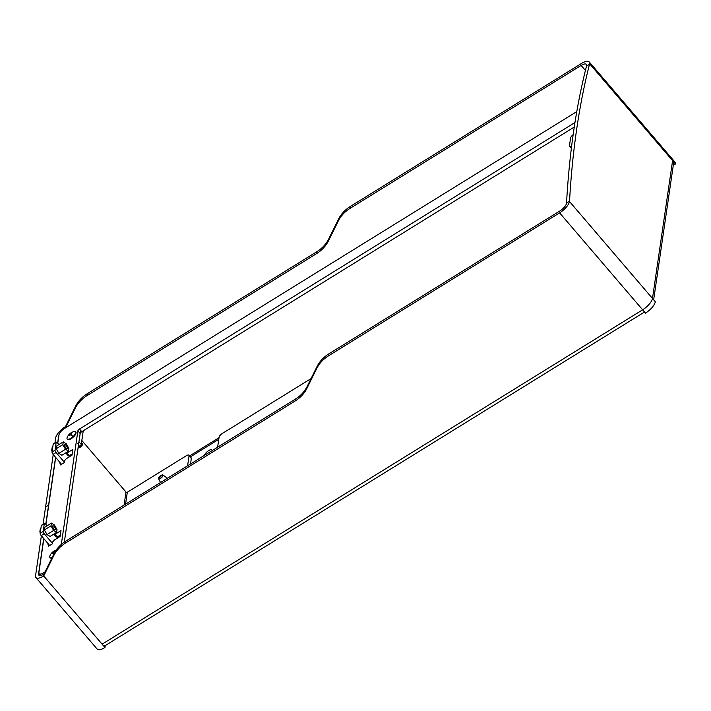 <?xml version="1.0" encoding="UTF-8"?>
<svg xmlns="http://www.w3.org/2000/svg" width="711" height="711" viewBox="0 0 711 711"><rect width="100%" height="100%" fill="white"/><g stroke="black" fill="none" stroke-linecap="round" stroke-linejoin="round"><path stroke-width="1.07" d="M48.73 505.192L45.593 506.899L43.06 524.283M653.649 299.802L673.521 163.672A4.737 4.053 -171.7 0 0 672.588 160.668L675.45 164.01L673.273 165.352M644.513 312.013L104.944 645.766A4.737 1.706 -121.7 0 1 102.1 644.157L43.709 575.963L53.645 555.878A37.87 32.439 8.3 0 1 65.59 543.008L295.047 401.066A37.87 32.439 8.3 0 0 307.001 388.197L316.662 368.636A37.87 32.439 8.3 0 1 328.615 355.767L559.619 212.873A11.358 4.186 -40.6 0 0 569.475 201.497L569.555 200.937A1893.446 684.258 -121.7 0 1 576.665 129.269A1893.446 684.258 -121.7 0 1 589.499 64.292L589.579 63.723A11.358 4.186 139.4 0 0 589.197 61.91L672.206 158.846A11.358 4.186 139.4 0 1 672.588 160.668L652.485 298.442L655.346 301.784C654.298 305.632 651.009 309.427 645.49 313.16L642.628 309.809L102.1 644.157L104.961 647.499A11.358 4.186 -40.6 0 1 97.185 649.09L35.932 577.554A11.358 4.186 -40.6 0 0 43.709 575.963L43.993 574.035L53.92 553.94A37.87 32.439 8.3 0 1 65.865 541.071L65.59 543.008M569.555 200.937L566.471 203.355A7.572 2.791 -40.6 0 1 559.904 210.945L328.891 353.829L328.615 355.767M566.551 202.795A1893.446 684.258 -121.7 0 1 573.661 131.126A1893.446 684.258 -121.7 0 1 586.495 66.15L589.499 64.292M54.907 443.069L55.654 437.967A11.358 4.186 139.4 0 1 65.51 426.591L75.437 406.496A37.87 32.439 8.3 0 1 87.382 393.627L316.848 251.694A37.87 32.439 8.3 0 0 328.793 238.825L338.463 219.264L338.178 221.192A37.87 32.439 8.3 0 1 350.123 208.323L581.136 65.43A7.572 2.791 139.4 0 1 586.326 64.372A7.572 2.791 139.4 0 1 586.575 65.581L586.495 66.15M328.891 353.829A37.87 32.439 8.3 0 0 316.946 366.707L307.276 386.269A37.87 32.439 8.3 0 1 295.332 399.138L65.865 541.071M43.709 538.52L38.554 573.884A7.572 2.791 -40.6 0 0 38.803 575.092A7.572 2.791 -40.6 0 0 43.993 574.035M48.597 505.041L45.788 524.265M41.38 535.792L35.55 575.741A11.358 4.186 -40.6 0 0 35.932 577.554M105.246 645.579L104.961 647.499M48.739 505.094L45.655 506.863M212.127 450.605A4.737 1.742 -40.6 0 0 211.958 449.912A4.737 1.742 -40.6 0 0 208.883 450.472A4.737 1.742 -40.6 0 0 205.212 453.902L204.173 455.529M65.581 427.809L75.153 408.434A37.87 32.439 8.3 0 1 87.106 395.565L316.564 253.623A37.87 32.439 8.3 0 0 328.518 240.753L338.178 221.192M57.644 443.051L58.658 436.11A7.572 2.791 139.4 0 1 58.951 435.105M55.565 457.306L48.615 504.943M53.227 454.578L45.611 506.801M338.463 219.264A37.87 32.439 8.3 0 1 350.407 206.394L350.123 208.323M589.197 61.91A11.358 4.186 139.4 0 0 581.42 63.501L350.407 206.394M672.206 158.846L675.068 162.188L675.45 164.01M65.51 426.591L65.305 427.978M64.328 542.084L80.156 433.568L77.872 430.893L61.306 544.439M576.799 111.6L64.568 428.44A6.435 2.373 -40.6 0 0 58.986 434.883L57.769 443.202M55.689 457.457L45.922 524.416M43.842 538.671L38.883 572.657A6.435 2.373 -40.6 0 0 39.096 573.688A6.435 2.373 -40.6 0 0 43.504 572.782L45.095 571.804M53.867 534.094L55.218 534.183L57.511 536.858L56.151 536.823L53.858 534.148M48.917 544.599L48.695 546.137L52.445 543.817L52.73 541.88L54.374 539.987L60.151 536.414L60.995 530.61L55.218 534.183M60.346 535.107L57.511 536.858M48.472 544.075L47.992 544.368L48.099 543.639M574.266 127.056L81.801 431.675A1.893 0.693 -40.6 0 0 80.156 433.568M72.193 453.894L69.358 455.644L67.998 455.609L65.714 452.88M574.968 122.532L79.516 429A1.893 0.693 -40.6 0 0 77.872 430.893M60.773 463.385L60.542 464.923L64.301 462.603L64.577 460.666L66.221 458.773L72.007 455.2L72.851 449.396L67.065 452.969L65.705 452.934M60.319 462.861L59.848 463.154L59.955 462.426M69.358 455.644L67.065 452.969M573.155 134.681A3.786 1.395 -40.6 0 0 570.586 137.978L569.458 145.711A3.786 1.395 -40.6 0 0 569.582 146.315A3.786 1.395 -40.6 0 0 571.635 146.093M159.131 478.441A2.266 0.835 -40.6 0 0 161.415 477.472A2.266 0.835 -40.6 0 0 162.508 475.437A2.266 0.835 -40.6 0 0 162.446 475.383A2.266 0.835 -40.6 0 0 160.162 476.352A2.266 0.835 -40.6 0 0 159.068 478.387A2.266 0.835 -40.6 0 0 159.131 478.441M162.863 474.992A2.844 1.049 139.4 0 1 162.872 475.001A2.844 1.049 139.4 0 1 161.673 477.525A2.844 1.049 139.4 0 1 158.704 478.832A2.844 1.049 139.4 0 1 158.58 478.681A2.844 1.049 139.4 0 1 160.099 476.13A2.844 1.049 139.4 0 1 162.863 474.992L167.281 478.148A4.15 1.529 139.4 0 1 167.281 478.148A4.15 1.529 139.4 0 1 167.405 478.272L167.281 478.148M49.699 545.515L41.194 535.579L44.198 533.721A1.893 0.684 -121.7 0 1 43.193 531.419L40.189 533.277A1.893 0.684 58.3 0 0 41.194 535.579M43.193 531.419L44.322 523.678A1.893 0.684 -121.7 0 1 44.473 523.412L41.469 525.269A1.893 0.684 58.3 0 0 41.318 525.536L40.189 533.277M57.724 537.907L56.809 536.841M53.174 444.322L56.178 442.464A1.893 0.684 -121.7 0 1 56.32 442.198L53.316 444.055A1.893 0.684 58.3 0 0 53.174 444.322L52.045 452.063A1.893 0.684 58.3 0 0 53.049 454.365L61.555 464.301M70.185 456.32L72.007 455.147M69.545 455.529L70.185 456.275M190.539 463.963L191.33 458.488A3.786 1.395 -40.6 0 0 191.206 457.884L188.922 455.209A3.786 1.395 139.4 0 1 189.046 455.822L187.588 465.785M217.619 447.21L219.077 437.247A3.786 1.395 139.4 0 1 222.356 433.452L311.08 378.572M81.836 440.465L125.989 492.039A0.951 0.809 -171.7 0 0 127.313 492.243L186.326 455.742A3.786 1.395 139.4 0 1 188.922 455.209M44.473 523.412A1.893 0.684 -121.7 0 1 45.611 524.051L47.086 525.776M56.551 536.832L57.564 538.014M52.507 543.417L44.198 533.721M69.411 456.8L68.407 455.618M58.942 444.562L57.458 442.837A1.893 0.684 -121.7 0 0 56.32 442.198M56.178 442.464L55.049 450.205A1.893 0.684 -121.7 0 0 56.045 452.507L64.354 462.203M61.955 455.209L58.862 453.405L56.205 448.668L56.72 445.939M50.099 536.423L47.015 534.619L44.358 529.882L44.864 527.153M83.249 430.777L81.25 444.464A1.893 0.693 139.4 0 1 79.605 446.357L78.486 445.05M78.166 447.255L79.605 446.357M80.636 430.315L78.965 441.789L81.25 444.464M77.321 443.682A1.893 0.693 -40.6 0 0 78.965 441.789M53.583 553.06A1.511 0.56 -40.6 0 0 54.258 551.754A1.511 0.56 -40.6 0 0 52.623 552.411A1.511 0.56 -40.6 0 0 51.956 553.718A1.511 0.56 -40.6 0 0 53.583 553.06A9.696 0.907 -132.7 0 1 54.134 553.522M56.125 550.207A9.696 9.696 0 0 0 49.894 555.886A5.492 2.026 -40.6 0 0 49.894 557.424A5.492 2.026 -40.6 0 0 52.214 557.406M50.099 557.602A5.492 2.026 -40.6 0 0 50.232 557.833A5.492 2.026 -40.6 0 0 51.903 558.019M70.86 434.625A1.511 0.56 -40.6 0 0 71.535 433.31A1.511 0.56 -40.6 0 0 69.909 433.977A1.511 0.56 -40.6 0 0 69.234 435.283A1.511 0.56 -40.6 0 0 70.86 434.625A9.696 0.907 -132.7 0 1 73.073 436.59A5.492 2.026 -40.6 0 0 75.517 431.844A5.492 2.026 -40.6 0 0 73.997 431.613A9.696 9.696 0 0 0 67.181 437.452A5.492 2.026 -40.6 0 0 67.172 438.989A5.492 2.026 -40.6 0 0 73.073 436.59M67.385 439.158A5.492 2.026 -40.6 0 0 67.518 439.389A5.492 2.026 -40.6 0 0 73.42 436.989A5.492 2.026 -40.6 0 0 75.864 432.252A5.492 2.026 -40.6 0 0 75.65 432.075M78.103 447.699L78.192 447.761A2.844 1.049 -40.6 0 0 81.17 446.455A2.844 1.049 -40.6 0 0 82.485 444.082L81.569 442.26M53.627 530.477L51.023 525.838L51.423 523.1L54.427 525.002L57.031 529.651L56.631 532.388L53.627 530.477L46.997 534.583M44.384 529.935L51.023 525.838M44.74 527.233L51.423 523.1M49.983 536.503L56.631 532.388M54.196 526.584A2.275 0.818 -121.7 0 1 55.227 529.677A2.275 0.818 -121.7 0 1 53.858 528.904A2.275 0.818 -121.7 0 1 52.836 525.811A2.275 0.818 -121.7 0 1 54.196 526.584M40.447 531.535L39.843 531.908L40.331 528.557L40.936 528.184M40.278 532.69L39.843 531.908M56.596 446.019L63.27 441.887L66.283 443.788L68.887 448.437L68.487 451.174L61.83 455.289M56.24 448.721L62.879 444.615L63.27 441.887M58.844 453.369L65.483 449.263L68.487 451.174M62.879 444.615L65.483 449.263M65.714 447.69A2.275 0.818 58.3 0 0 67.074 448.463A2.275 0.818 58.3 0 0 66.052 445.37A2.275 0.818 58.3 0 0 64.683 444.597A2.275 0.818 58.3 0 0 65.714 447.69M52.783 446.97L52.179 447.343L51.69 450.694L52.125 451.476M52.294 450.321L51.69 450.694M39.967 575.528L38.554 573.884M569.475 201.497L652.485 298.442A11.358 4.186 -40.6 0 1 642.628 309.809L559.619 212.873M672.588 160.668L589.579 63.723M316.946 366.707L316.662 368.636M295.332 399.138L295.047 401.066M53.92 553.94L53.645 555.878M307.276 386.269L307.001 388.197M218.766 439.327L190.361 456.897M189.544 455.938L219.006 437.718M581.136 65.43L585.42 70.433M316.848 251.694L316.564 253.623M87.382 393.627L87.106 395.565M75.437 406.496L75.153 408.434M328.793 238.825L328.518 240.753M205.755 454.542L205.212 453.902M44.206 573.599L43.504 572.782M81.801 431.675L79.516 429M127.313 492.243L125.58 504.135M125.989 492.039L124.096 505.059M44.322 523.678L41.318 525.536M191.33 458.488L189.046 455.822M52.045 452.063L55.049 450.205M53.049 454.365L56.045 452.507M40.625 575.475L39.096 573.688M571.351 148.386L569.582 146.315M158.58 478.681L160.508 482.529"/></g></svg>
